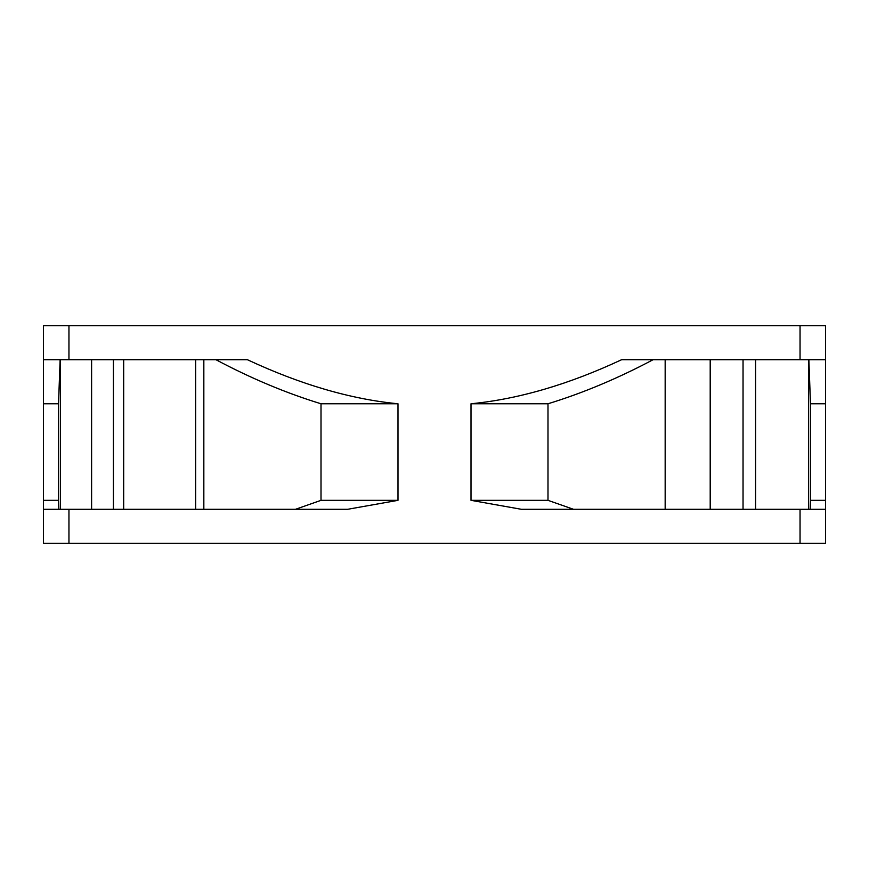 <?xml version="1.0" encoding="UTF-8"?>
<svg xmlns="http://www.w3.org/2000/svg" width="869" height="869" viewBox="0 0 869 869"><rect width="100%" height="100%" fill="white"/><g stroke="black" fill="none" stroke-linecap="round" stroke-linejoin="round"><path stroke-width="1.3" d="M43.45 359.69L43.45 325.69L68.955 325.69L68.955 359.69L247.35 359.69C300.413 384.478 350.631 399.175 397.991 403.77L397.991 500.338L347.557 509.31L43.45 509.31L43.45 359.69L68.955 359.69M68.955 509.31L68.955 543.31L43.45 543.31L43.45 509.31M68.955 543.31L825.55 543.31L825.55 509.31L825.55 543.31L825.55 509.31L521.443 509.31L471.009 500.338L471.009 403.77C518.587 399.11 568.804 384.413 621.65 359.69L825.55 359.69L825.55 509.31M825.55 359.69L825.55 325.69L825.55 359.69L825.55 325.69L68.955 325.69M810.19 509.31L810.495 500.338L825.55 500.338M808.865 359.69L810.495 403.77L810.495 500.338M808.615 509.31L808.615 359.69M743.038 509.31L743.038 359.69M710.201 509.31L710.201 359.69M665.165 359.69L665.165 509.31M471.009 500.338L547.991 500.338L547.991 403.77C582.871 393.092 617.913 378.395 653.13 359.69M547.991 500.338L573.54 509.31M547.991 403.77L471.009 403.77M203.835 509.31L203.835 359.69M295.46 509.31L321.009 500.338L397.991 500.338M215.87 359.69C251.119 378.417 286.173 393.114 321.009 403.77L321.009 500.338M397.991 403.77L321.009 403.77M43.45 500.338L58.505 500.338L58.81 509.31M58.505 500.338L58.505 403.77L60.135 359.69M60.385 359.69L60.385 509.31M91.603 509.31L91.603 359.69M113.426 509.31L113.426 359.69L113.415 509.31M123.68 359.69L123.68 509.31M195.644 509.31L195.644 359.69M58.505 403.77L43.45 403.77M825.55 403.77L810.495 403.77M800.045 543.31L800.045 509.31M800.045 359.69L800.045 325.69M755.585 359.69L755.585 509.31"/></g></svg>

